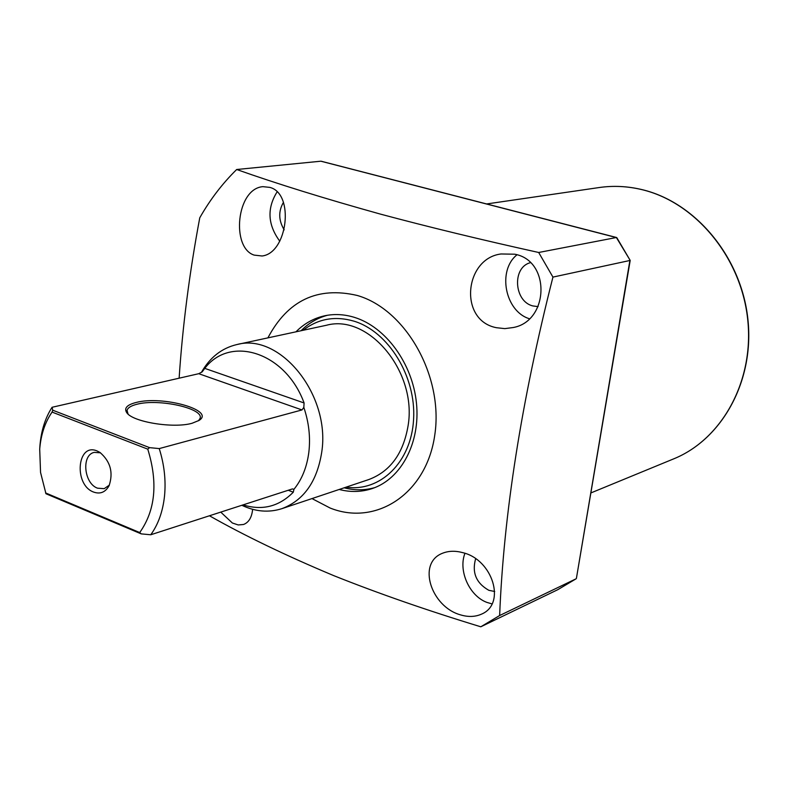 <?xml version="1.0" encoding="UTF-8"?>
<svg xmlns="http://www.w3.org/2000/svg" width="788" height="788" viewBox="0 0 788 788"><rect width="100%" height="100%" fill="white"/><g stroke="black" fill="none" stroke-linecap="round" stroke-linejoin="round"><path stroke-width="1.18" d="M284.202 229.86C278.538 220.482 278.272 211.351 283.394 202.447M494.716 591.492L488.826 590.31C476.179 583.12 471.776 572.61 475.637 558.761M538.086 306.621L532.924 305.951C513.924 301.538 511.875 267.231 530.432 262.67M254.199 255.115C230.973 247.984 236.302 188.627 262.896 186.657L269.791 187.386C294.751 193.493 287.65 253.135 262.089 255.992L254.199 255.115M279.779 241.197C267.733 224.797 266.817 208.396 277.031 191.996M252.633 509.324C251.805 517.48 248.752 522.533 243.492 524.493L238.193 524.946L232.352 522.996L220.748 512.111M460.31 614.807C431.174 606.701 416.734 563.036 442.531 553.245C448.618 550.832 455.365 550.635 462.763 552.654C492.638 559.519 506.32 603.716 481.695 614.059C475.272 616.955 468.141 617.201 460.31 614.807M492.057 603.913L486.945 602.416C469.372 596.014 458.084 570.709 464.94 553.334M496.47 327.709C458.37 320.529 464.378 258.454 501.03 253.972L514.751 254.209C550.979 260.69 548.95 321.317 513.096 327.552L504.812 328.626L496.47 327.709M529.309 318.716C505.039 311.28 497.139 270.56 516.977 254.8M267.9 337.875C287.719 300.405 317.475 286.261 357.2 295.451C405.8 309.349 443.693 376.309 434.789 434.927C426.603 493.781 376.171 526.453 330.152 508.043L311.979 498.577M209.441 515.766C244.379 535.584 285.768 555.52 333.59 575.575C378.171 593.394 427.234 610.464 480.798 626.795L499.641 615.526C503.69 513.934 521.459 401.122 552.94 277.1L538.687 252.485C481.094 239.739 428.298 226.934 380.289 214.07C324.518 198.537 276.647 183.683 236.676 169.509L320.864 161.205L616.807 237.68M339.185 489.466C350.571 492.421 361.633 492.096 372.379 488.511C401.259 478.828 420.526 442.708 416.458 403.101C412.538 363.495 385.696 326.912 354.413 317.367C344.386 314.304 334.575 313.752 324.991 315.722C313.919 318.116 304.237 323.484 295.953 331.827M327.542 315.249C317.505 317.909 308.679 323.07 301.075 330.724M303.114 330.29C318.027 318.736 334.959 315.692 353.93 321.149C388.474 331.541 416.222 376.595 413.592 419.334C411.366 462.182 380.062 492.283 346.129 487.142M344.149 487.811C354.6 490.51 364.824 490.441 374.812 487.614M321.484 161.363L320.864 161.205M538.687 252.485L616.374 237.513L630.193 260.414L576.412 578.333M552.94 277.1L629.898 260.483L576.402 578.402M499.641 615.526L576.058 578.816L557.884 589.611M557.766 589.69L480.798 626.795M236.676 169.509C222.344 183.584 210.041 199.689 199.758 217.813C189.425 273.042 182.55 326.498 179.132 378.181M281.887 508.664L368.774 479.557C390.218 471.5 403.318 453.563 408.086 425.756C417.295 371.936 368.685 313.585 326.459 325.257L236.883 344.553C280.055 332.467 330.714 394.936 321.75 452.026C317.111 481.507 303.823 500.38 281.887 508.664C268.757 512.84 255.401 511.717 241.817 505.285M201.364 372.448C209.913 357.417 221.753 348.119 236.883 344.553M39.794 447.781L39.942 445.644C41.173 430.79 45.212 417.995 52.067 407.288L198.743 373.699L202.211 371.847L204.762 368.37C230.323 334.742 285.601 352.266 304.089 402.964L303.833 407.406C308.906 422.417 310.58 437.379 308.837 452.292C306.906 467.126 301.942 479.468 293.924 489.338L293.294 492.204C279.011 506.595 262.266 510.821 243.059 504.891M303.833 407.406L301.981 409.937L159.235 448.589C164.259 464.496 166.022 480.247 164.544 495.839C162.889 511.333 158.299 524.306 150.754 534.766L292.446 488.905L293.924 489.338M159.235 448.589L149.582 447.643L147.77 449.15C158.102 482.591 155.413 510.397 139.712 532.55L141.229 533.88L45.97 493.751L40.552 472.475L39.705 449.091C40.927 434.513 45.054 422.181 52.077 412.085L52.717 410.203L52.067 407.288M192.134 423.245L198.97 420.457C215.961 410.351 162.515 395.33 136.127 402.471C127.006 404.805 123.864 408.184 126.71 412.607C132.414 421.974 173.557 428.692 192.134 423.245M198.497 420.753L200.113 418.31C203.944 408.361 158.723 398.383 137.053 404.234C131.143 405.682 127.804 407.731 127.045 410.361L128.07 414.074M97.19 451.002L99.938 452.42C110.458 461.472 113.502 472.583 109.069 485.743C105.375 492.303 100.204 494.401 93.555 492.047C73.481 484.807 77.076 442.137 97.19 451.002M100.539 452.824L94.274 452.371C81.243 454.893 83.873 483.458 97.505 488.176L104.223 488.668L109.384 485.093M149.582 447.643L52.717 410.203M141.229 533.88L150.754 534.766M52.077 412.085L147.77 449.15M45.556 492.914L139.712 532.55M641.659 189.573C627.346 186.185 613.202 185.505 599.225 187.534C613.261 185.495 627.465 186.175 641.816 189.573C695.164 202.053 740.947 256.524 747.802 318.382C754.904 380.23 722.389 439.182 673.641 458.882C722.212 439.271 754.717 380.377 747.595 318.441C740.71 256.504 694.878 202.014 641.659 189.573M204.762 368.37L304.089 402.964M293.294 492.204L288.241 490.264M301.981 409.937L198.743 373.699M673.641 458.882L590.852 492.953M599.225 187.534L486.639 203.954M321.159 161.225L616.59 237.513M616.787 237.631L630.193 260.414M576.117 578.786L557.825 589.66M128.02 414.005L126.71 412.607M126.947 411.385L127.045 410.361"/></g></svg>
